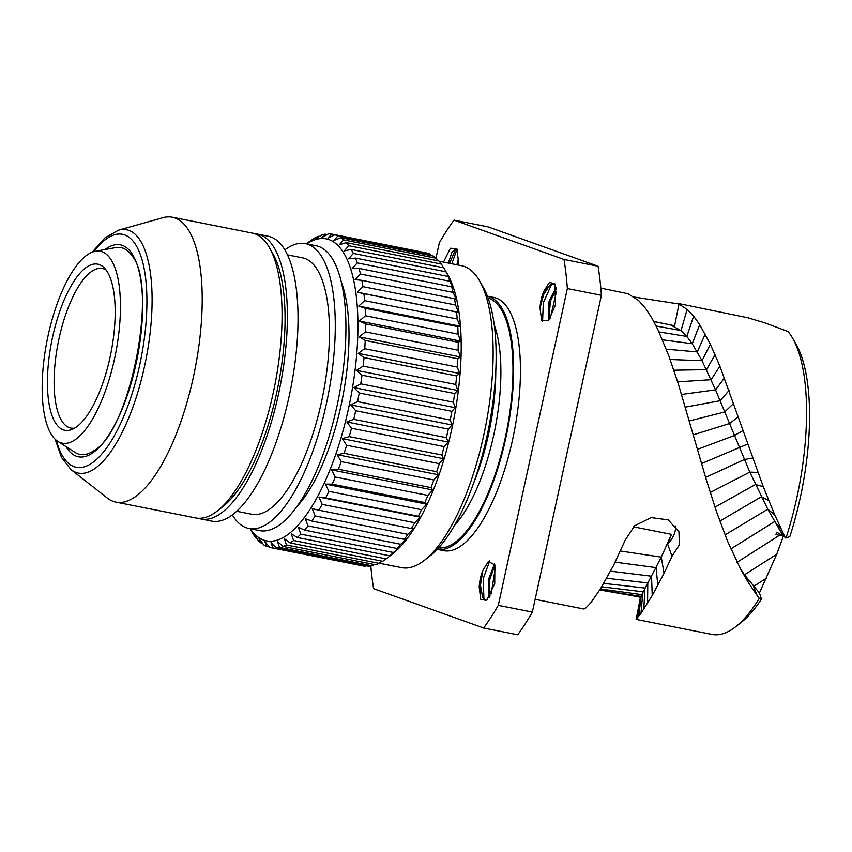 <?xml version="1.0" encoding="UTF-8"?>
<svg xmlns="http://www.w3.org/2000/svg" width="852" height="852" viewBox="0 0 852 852"><rect width="100%" height="100%" fill="white"/><g stroke="black" fill="none" stroke-linecap="round" stroke-linejoin="round"><path stroke-width="1.28" d="M776.715 554.247L759.441 592.96L761.464 599.052L759.292 598.349L757.098 595.452L748.567 582.917L740.952 569.754L744.499 574.812L776.715 554.247L783.403 536.046L775.959 534.577L776.758 532.234L783.403 536.046L783.616 535.407M785.981 538.049A159.036 56.711 -78.8 0 0 792.765 338.446L796.269 344.613A153.222 54.634 101.2 0 1 789.804 536.696L785.384 537.932L778.675 528.464L783.403 536.046M761.464 599.052A153.222 54.634 101.2 0 1 741.165 622.45L735.574 626.816A159.036 56.711 101.2 0 1 712.006 634.421L636.167 619.383M634.421 297.092L679.012 303.994L674.603 325.773L670.375 324.878L681.067 330.565L686.84 336.444L692.25 343.739L702.037 360.715L715.542 389.854L749.813 472.104L767.78 509.187L781.923 533.725L780.709 534.502M656.125 326.007L681.067 330.565L687.117 309.372L693.645 316.188L699.684 324.633L710.344 344.272L719.897 366.179L763.254 486.63L774.713 514.832L785.384 537.932M740.952 569.754L727.608 541.329L716.511 511.722L706.148 479.239L678.543 384.625L668.799 355.785L658.159 330.182L652.11 318.499L645.667 308.509L638.681 300.564L627.988 293.727L600.83 288.114M687.117 309.372L678.927 304.1M792.765 338.446A159.036 56.711 -78.8 0 0 788.036 331.545L765.234 322.993L747.758 317.743L676.989 303.216M535.131 599.339L583.961 609.02L585.388 608.456L590.841 602.715L600.372 588.998L613.387 565.728L625.293 540.019L634.612 525.78L651.184 517.59L668.224 519.88L678.959 531.818L679.427 544.779L672.015 556.228L664.059 573.332L652.238 595.495L640.981 613.376L636.188 619.138L639.17 603.993L636.135 619.287M759.292 598.349A159.036 56.711 101.2 0 1 735.574 626.816M672.015 556.228L667.563 543.927A28.457 22.972 159.8 0 0 675.7 526.003M667.563 543.927L671.472 534.364L661.28 557.123L640.448 597.188M748.567 582.917L744.499 574.812L759.441 592.96M674.603 325.762L653.772 321.481M705.605 477.397L744.382 459.526L752.795 458.025M483.659 628.009L517.718 634.761A249.008 88.789 101.2 0 0 532.351 612.098L601.416 295.314L567.357 288.551L498.282 605.346A249.008 88.789 101.2 0 1 483.659 628.009L373.613 588.657A249.008 88.789 -78.8 0 1 370.801 566.069M598.072 266.229L564.013 259.466L453.967 220.125L488.036 226.877L598.072 266.229A249.008 88.789 101.2 0 1 601.416 295.314M532.351 612.098L498.282 605.346M453.967 220.125A249.008 88.789 -78.8 0 0 439.334 242.777L436 258.071M564.013 259.466A249.008 88.789 101.2 0 1 567.357 288.551M496.269 298.115A129.057 46.019 -78.8 0 0 493.915 297.465L487.397 296.177A129.057 46.019 -78.8 0 1 489.453 296.773A129.057 46.019 101.2 0 1 506.546 434.605A129.057 46.019 101.2 0 1 437.193 549.359L443.711 550.658A129.057 46.019 101.2 0 0 513.277 436.362A129.057 46.019 101.2 0 0 496.269 298.115M388.917 565.132L382.58 563.875M482.85 570.467L488.345 561.564L494.863 564.919L494.724 583.695L486.524 600.49L480.73 599.286L479.218 587.124A19.17 6.837 101.2 0 1 482.85 570.467L480.453 585.122L482.605 597.327L485.331 600.064M443.498 262.128L450.399 248.262L456.821 248.709L458.408 261A19.17 6.837 101.2 0 1 458.057 265.015M555.557 304.718L548.539 320.384L541.648 320.48L540.04 308.147A19.17 6.837 101.2 0 1 543.672 291.49L549.455 282.374L554.812 283.791L555.557 304.718M439.163 261.266L461.496 265.696A153.924 54.89 -78.8 0 1 464.297 266.474A153.924 54.89 101.2 0 1 479.772 281.203L483.276 287.369A148.11 52.813 101.2 0 1 488.675 428.002A148.11 52.813 101.2 0 1 430.015 555.93L424.424 560.297A153.924 54.89 101.2 0 1 401.611 567.656L379.236 563.215M479.772 281.203A153.924 54.89 101.2 0 1 485.384 427.353A153.924 54.89 101.2 0 1 424.424 560.297M444.329 268.7A159.729 56.956 101.2 0 1 445.979 271.799L449.813 278.913L448.077 276.442L355.454 258.081L348.553 258.827L353.356 253.427A159.729 56.956 101.2 0 0 351.205 249.444L443.817 267.816A159.729 56.956 101.2 0 1 444.329 268.7L447.832 274.866A153.924 54.89 101.2 0 1 453.456 421.016A153.924 54.89 101.2 0 1 392.484 553.97L388.682 556.931L392.538 553.907L389.886 555.834L297.273 537.474L291.277 533.821L293.567 540.509A159.729 56.956 101.2 0 1 290.085 542.926L284.334 538.634L286.442 544.971A159.729 56.956 101.2 0 1 283.034 546.43L277.55 541.542L279.509 547.442A159.729 56.956 101.2 0 1 276.24 547.932L271.021 542.49L272.864 547.911A159.729 56.956 101.2 0 1 270.606 547.591A159.729 56.956 101.2 0 1 269.764 547.41L264.834 541.489L266.591 546.366L269.339 546.909M343.569 239.87A159.729 56.956 101.2 0 0 340.843 237.719L433.455 256.09A159.729 56.956 101.2 0 1 436.192 258.231L343.569 239.87L339.362 244.748L346.306 242.628A159.729 56.956 101.2 0 1 348.766 245.717L344.261 250.893L351.205 249.444M437.917 260.797L436.192 258.231M346.306 242.628L438.929 261A159.729 56.956 101.2 0 1 441.389 264.077L348.766 245.717M443.604 267.773L441.389 264.077M448.077 276.442A159.729 56.956 101.2 0 1 449.899 281.277L357.286 262.906L352.185 268.455L359.022 268.423A159.729 56.956 101.2 0 1 360.492 274.035L355.124 279.637L361.855 280.34A159.729 56.956 101.2 0 1 362.952 286.666L357.308 292.247L458.568 312.322L455.564 305.027L362.952 286.666M455.564 305.027A159.729 56.956 101.2 0 0 454.467 298.701L456.384 299.723L453.115 292.406A159.729 56.956 101.2 0 0 451.645 286.783L453.445 288.53L449.899 281.277M389.886 555.834A159.729 56.956 101.2 0 0 393.422 552.49L399.567 547.24L397.138 548.496A159.729 56.956 101.2 0 0 400.664 544.268L406.585 538.815L404.349 539.369A159.729 56.956 101.2 0 0 407.82 534.31L413.497 528.741L411.431 528.57A159.729 56.956 101.2 0 0 414.807 522.745L420.217 517.132L418.289 516.227A159.729 56.956 101.2 0 0 421.527 509.72L426.66 504.16L424.85 502.52A159.729 56.956 101.2 0 0 427.896 495.395L432.752 489.975L431.005 487.61A159.729 56.956 101.2 0 0 433.838 479.974L438.397 474.756L436.693 471.699A159.729 56.956 101.2 0 0 439.27 463.648L443.53 458.717L441.837 454.979A159.729 56.956 101.2 0 0 444.126 446.608L448.088 442.039L446.363 437.672A159.729 56.956 101.2 0 0 448.333 429.099L452.007 424.967L450.229 420.004A159.729 56.956 101.2 0 0 451.858 411.335L455.234 407.693L453.37 402.197A159.729 56.956 101.2 0 0 454.627 393.539L457.737 390.461L455.756 384.476A159.729 56.956 101.2 0 0 456.629 375.956L459.484 373.474L457.354 367.084A159.729 56.956 101.2 0 0 457.833 358.788L460.453 356.956L458.131 350.225A159.729 56.956 101.2 0 0 458.216 342.28L460.612 341.13L458.099 334.133A159.729 56.956 101.2 0 0 457.78 326.625L459.984 326.188L457.236 318.999A159.729 56.956 101.2 0 0 456.523 312.034L458.568 312.322M290.085 542.926L382.697 561.287A159.729 56.956 101.2 0 0 386.19 558.869L388.682 556.931M283.034 546.43L375.657 564.791A159.729 56.956 101.2 0 0 379.065 563.332L382.133 561.18M276.24 547.932L368.852 566.292A159.729 56.956 101.2 0 0 372.132 565.813L374.23 564.503M270.606 547.591L363.218 565.962A159.729 56.956 101.2 0 0 365.487 566.282L366.371 565.803M337.839 235.961A159.729 56.956 101.2 0 0 335.656 235.045A159.729 56.956 -78.8 0 0 334.868 234.779L427.491 253.15A159.729 56.956 -78.8 0 1 428.279 253.417A159.729 56.956 101.2 0 1 430.452 254.333L337.839 235.961L333.92 240.466L340.843 237.719M431.506 255.696L430.452 254.333M306.741 243.885A153.924 54.89 -78.8 0 1 329.096 239.657A153.924 54.89 101.2 0 1 348.521 408.523A153.924 54.89 101.2 0 1 263.598 540.062A153.924 54.89 -78.8 0 1 250.254 528.751M393.422 552.49L300.799 534.129A159.729 56.956 101.2 0 1 297.273 537.474M300.799 534.129L298.307 527.164L304.515 530.125A159.729 56.956 101.2 0 0 308.041 525.897L305.325 518.74L311.725 520.998A159.729 56.956 101.2 0 0 315.197 515.939L312.237 508.655L318.808 510.199A159.729 56.956 101.2 0 0 322.184 504.373L318.967 497.057L325.677 497.866A159.729 56.956 101.2 0 0 328.915 491.348L325.411 484.074L332.227 484.16A159.729 56.956 101.2 0 0 335.283 477.035L331.492 469.889L338.382 469.25A159.729 56.956 101.2 0 0 341.226 461.614L337.136 454.68L344.08 453.328A159.729 56.956 101.2 0 0 346.657 445.276L342.27 438.631L349.213 436.618A159.729 56.956 101.2 0 0 351.503 428.247L346.828 421.964L353.75 419.312A159.729 56.956 101.2 0 0 355.721 410.739L350.747 404.881L357.616 401.643A159.729 56.956 101.2 0 0 359.235 392.964L353.974 387.617L360.758 383.826A159.729 56.956 101.2 0 0 362.015 375.178L356.487 370.375L363.144 366.115A159.729 56.956 101.2 0 0 364.017 357.584L358.234 353.388L364.731 348.713A159.729 56.956 101.2 0 0 365.22 340.427L359.193 336.881L365.519 331.865A159.729 56.956 101.2 0 0 365.604 323.909L359.363 321.044L365.476 315.762A159.729 56.956 101.2 0 0 365.157 308.264L358.735 306.102L364.624 300.628A159.729 56.956 101.2 0 0 363.91 293.674L357.308 292.247M355.454 258.081A159.729 56.956 101.2 0 1 357.286 262.906M445.979 271.799L353.356 253.427M451.645 286.783L359.022 268.423M453.115 292.406L360.492 274.035M454.467 298.701L361.855 280.34M456.523 312.034L363.91 293.674M457.236 318.999L364.624 300.628M358.735 306.102L459.984 326.188M457.78 326.625L365.157 308.264M458.099 334.133L365.476 315.762M359.363 321.044L460.612 341.13M458.216 342.28L365.604 323.909M458.131 350.225L365.519 331.865M359.193 336.881L460.453 356.956M457.833 358.788L365.22 340.427M457.354 367.084L364.731 348.713M358.234 353.388L459.484 373.474M456.629 375.956L364.017 357.584M455.756 384.476L363.144 366.115M356.487 370.375L457.737 390.461M454.627 393.539L362.015 375.178M453.37 402.197L360.758 383.826M353.974 387.617L455.234 407.693M451.858 411.335L359.235 392.964M450.229 420.004L357.616 401.643M350.747 404.881L452.007 424.967M448.333 429.099L355.721 410.739M446.363 437.672L353.75 419.312M346.828 421.964L448.088 442.039M444.126 446.608L351.503 428.247M441.837 454.979L349.213 436.618M342.27 438.631L443.53 458.717M439.27 463.648L346.657 445.276M436.693 471.699L344.08 453.328M337.136 454.68L438.397 474.756M433.838 479.974L341.226 461.614M431.005 487.61L338.382 469.25M331.492 469.889L432.752 489.975M427.896 495.395L335.283 477.035M424.85 502.52L332.227 484.16M325.411 484.074L426.66 504.16M421.527 509.72L328.915 491.348M418.289 516.227L325.677 497.866M318.967 497.057L420.217 517.132M414.807 522.745L322.184 504.373M411.431 528.57L318.808 510.199M407.82 534.31L315.197 515.939M404.349 539.369L311.725 520.998M400.664 544.268L308.041 525.897M397.138 548.496L304.515 530.125M386.19 558.869L293.567 540.509M379.065 563.332L286.442 544.971M372.132 565.813L279.509 547.442M365.487 566.282L272.864 547.911M250.467 529.433L253.097 533.938A159.729 56.956 -78.8 0 0 255.472 537.314L253.779 533.682L258.113 540.37A159.729 56.956 -78.8 0 0 260.765 542.809L259.061 538.539L263.694 544.886A159.729 56.956 -78.8 0 0 266.591 546.366M334.868 234.779L328.009 238.113L331.63 234.055A159.729 56.956 -78.8 0 0 328.467 233.853L321.705 237.719L325.049 234.162A159.729 56.956 -78.8 0 0 321.726 234.939L315.091 239.274L318.169 236.281A159.729 56.956 -78.8 0 0 314.729 238.027L311.065 240.381A159.729 56.956 -78.8 0 0 309.074 241.872L306.539 243.842M256.218 537.463L255.472 537.314M262.405 543.139L260.765 542.809M424.349 252.522L331.63 234.055M327.179 234.577L325.049 234.162M319.308 236.505L318.169 236.281M341.396 282.3A131.581 46.924 101.2 0 1 342.376 398.992A131.581 46.924 101.2 0 1 296.943 506.471M248.944 528.496A145.213 51.78 101.2 0 0 327.211 399.907A145.213 51.78 101.2 0 0 308.083 244.364A145.213 51.78 -78.8 0 0 305.431 243.629L316.081 245.738A145.213 51.78 -78.8 0 1 318.733 246.473A145.213 51.78 101.2 0 1 337.861 402.016A145.213 51.78 101.2 0 1 259.594 530.604L248.944 528.496A145.213 51.78 101.2 0 1 246.292 527.761A145.213 51.78 -78.8 0 1 232.276 514.874M305.431 243.629A145.213 51.78 -78.8 0 0 284.834 249.86M236.643 511.253L251.766 514.257A130.686 46.604 -78.8 0 0 322.205 398.523A130.686 46.604 -78.8 0 0 304.995 258.529A130.686 46.604 -78.8 0 0 302.609 257.868L287.486 254.876M201.04 518.996A145.213 51.78 101.2 0 0 279.307 390.408A145.213 51.78 101.2 0 0 260.18 234.864A145.213 51.78 -78.8 0 0 257.528 234.13L268.178 236.238A145.213 51.78 -78.8 0 1 270.829 236.973A145.213 51.78 101.2 0 1 289.957 392.516A145.213 51.78 101.2 0 1 211.679 521.105L201.04 518.996A145.213 51.78 101.2 0 1 198.41 518.272M257.528 234.13A145.213 51.78 -78.8 0 0 254.833 233.799A145.213 51.78 -78.8 0 0 252.203 233.075L172.36 217.239A145.213 51.78 -78.8 0 0 162.87 217.718L118.503 230.178A124.019 44.219 101.2 0 1 128.865 230.391A124.019 44.219 101.2 0 1 144.52 366.445A124.019 44.219 101.2 0 1 76.094 472.445A124.019 44.219 101.2 0 1 71.014 469.59L107.288 498.037A145.213 51.78 -78.8 0 0 113.22 501.37A145.213 51.78 101.2 0 0 115.872 502.105A145.213 51.78 101.2 0 0 194.139 373.517A145.213 51.78 101.2 0 0 175.011 217.974A145.213 51.78 -78.8 0 0 172.36 217.239M217.239 510.998L222.83 506.642A139.398 49.704 -78.8 0 0 278.04 386.233A139.398 49.704 -78.8 0 0 272.959 253.864L269.456 247.698A145.213 51.78 101.2 0 1 274.749 385.583A145.213 51.78 101.2 0 1 217.239 510.998A145.213 51.78 101.2 0 1 195.715 517.941L115.872 502.105M254.855 233.81A145.213 51.78 101.2 0 1 269.456 247.698M57.712 441.283L75.051 452.412A105.424 37.594 -78.8 0 0 78.054 453.903A105.424 37.594 -78.8 0 0 93.635 450.825C129.749 432.55 158.642 286.836 132.241 256.164A105.424 37.594 -78.8 0 0 122.912 248.145A105.424 37.594 -78.8 0 0 115.67 247.591L95.392 251.265A97.81 34.879 -78.8 0 0 47.094 340.438A97.81 34.879 -78.8 0 0 57.712 441.283A97.81 34.879 -78.8 0 0 60.492 442.667A97.81 34.879 101.2 0 0 114.466 359.075A97.81 34.879 101.2 0 0 102.123 251.766A97.81 34.879 -78.8 0 0 95.392 251.265M99.322 264.589A84.667 30.193 101.2 0 1 103.901 267.496A84.667 30.193 101.2 0 1 110.92 353.09A84.667 30.193 101.2 0 1 71.77 429.525A84.667 30.193 101.2 0 1 63.293 429.845A84.667 30.193 -78.8 0 1 52.611 336.955A84.667 30.193 -78.8 0 1 99.322 264.589M74.688 428.087A81.313 29 101.2 0 1 70.812 428.034A81.313 29 101.2 0 1 69.331 427.629A81.313 29 -78.8 0 1 58.618 340.523A81.313 29 -78.8 0 1 102.453 268.508A81.313 29 -78.8 0 1 103.933 268.923A81.313 29 101.2 0 1 106.042 269.946M386.616 564.684L388.842 565.121M489.762 560.733L483.308 578.423L483.893 599.105M495.417 567.379L491.146 593.993M489.985 596.166L489.495 580.372L494.884 565.014M479.218 587.124L484.703 599.989L487.642 599.435M494.501 563.896L488.249 580.116L489.229 597.39M456.672 249.008L455.479 249.615L449.59 263.332M456.991 249.263L451.826 263.779M458.525 258.444L456.853 264.77M457.226 249.53L456.076 248.752L451.89 252.405L448.333 263.087M553.449 283.567L549.891 285.037L543.608 294.59L540.04 308.147M548.997 319.851L550.328 301.384L556.324 288.871M542.564 321.715L543.299 302.897L551.755 283.897M550.317 318.009L556.569 291.256M555.397 285.09L552.841 283.386L543.672 291.49M556.079 287.475L549.071 301.139L548.241 320.693M730.835 548.922L774.596 521.573L781.028 528.943M737.087 562.299L779.484 535.269M725.041 534.918L767.78 509.187L774.713 514.832M719.833 521.094L761.432 496.759L768.802 500.635M714.945 507.164L755.49 484.5L763.254 486.63M710.174 492.509L749.813 472.104L757.918 472.445M701.558 463.531L747.875 443.967M697.426 449.366L734.328 435.542L743.157 430.505M693.272 434.829L729.45 423.572L738.396 416.734M633.483 526.834L671.472 534.364M620.426 550.999L661.28 557.123L664.059 573.332M615.155 562.16L656.093 567.613L657.819 585.526M610.575 571.191L651.535 576.208L652.238 595.495M606.741 578.263L647.797 582.928L647.563 603.248M603.802 583.386L644.932 588.04L643.814 609.127M601.725 586.826L642.898 591.767L640.981 613.376M600.394 588.956L641.375 594.589L638.67 616.55M599.776 589.925L640.576 596.336L637.147 618.467M640.544 597.273L628.978 595.047L640.395 597.177M757.098 595.452L753.583 586.4L766.619 578.061M670.375 324.878L653.835 321.598M658.979 331.939L686.84 336.444L693.645 316.188M662.462 339.81L692.25 343.739L699.684 324.633M666.285 349.192L697.277 351.94L705.2 334.122M670.151 359.491L702.037 360.715L710.344 344.272M673.836 370.205L706.5 369.683L715.084 354.624M677.649 381.845L711.101 379.694L719.897 366.179M681.568 394.444L715.542 389.854L724.477 377.905M685.317 407.139L720.11 400.717L729.12 390.418M689.332 420.952L724.711 411.942L733.721 403.347M438.578 547.868A127.374 45.422 101.2 0 0 506.269 432.965A127.374 45.422 101.2 0 0 489.101 298.413A127.374 45.422 -78.8 0 0 488.111 298.093M494.256 324.963A118.204 42.153 101.2 0 1 454.51 525.375M495.779 371.163A118.204 42.153 101.2 0 1 473.552 483.254M93.731 251.66A118.758 42.344 101.2 0 1 124.669 234.918A118.758 42.344 101.2 0 1 139.664 365.199A118.758 42.344 101.2 0 1 74.135 466.694A118.758 42.344 101.2 0 1 56.317 440.282M105.03 249.519A108.034 38.521 101.2 0 1 122.39 245.387A108.034 38.521 101.2 0 1 136.022 363.9A108.034 38.521 101.2 0 1 76.414 456.235A108.034 38.521 101.2 0 1 65.955 446.576M640.448 596.858L639.17 603.993M629.202 595.09L599.765 589.957M71.014 469.59L61.45 457.364L55.135 439.238M92.24 252.171L104.988 237.825L118.503 230.178"/></g></svg>
